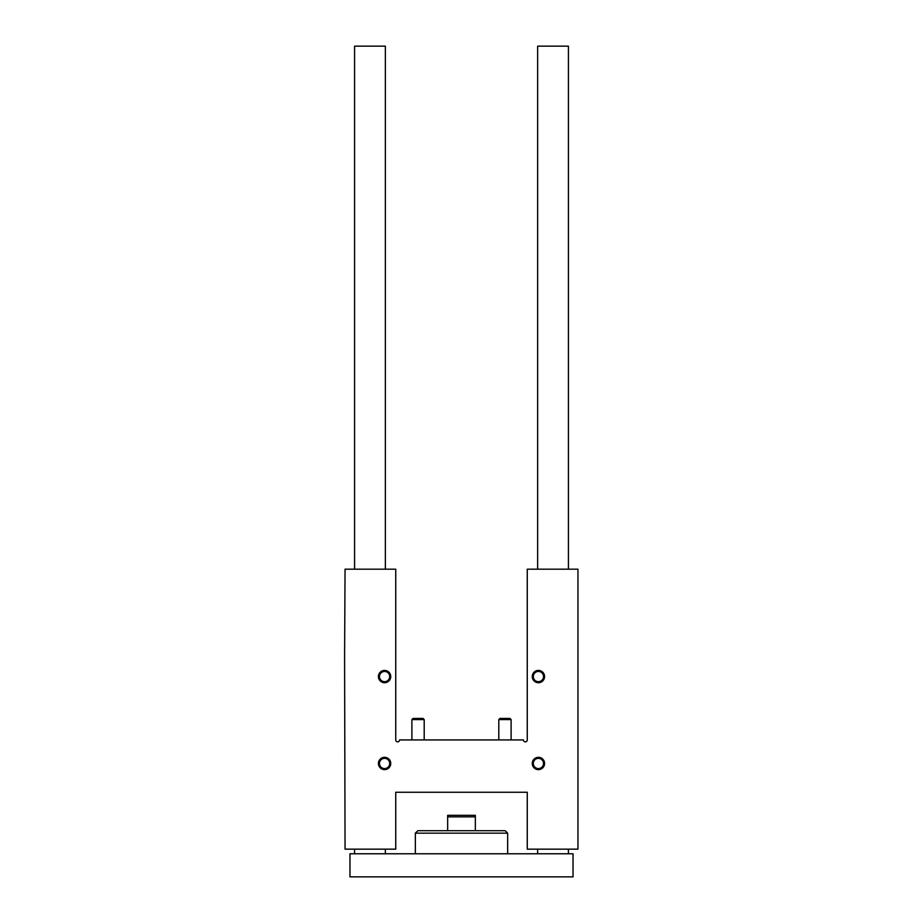 <?xml version="1.0" encoding="UTF-8"?>
<svg xmlns="http://www.w3.org/2000/svg" width="923" height="923" viewBox="0 0 923 923"><rect width="100%" height="100%" fill="white"/><g stroke="black" fill="none" stroke-linecap="round" stroke-linejoin="round"><path stroke-width="1.38" d="M344.591 656.864L345.052 849.16L395.736 849.16L395.736 792.246L527.264 792.246L527.264 849.16L577.948 849.16L577.948 569.179L527.264 569.179L527.264 739.934A1.927 1.927 0 0 1 525.337 741.861A1.927 1.927 0 0 1 523.422 739.934L399.578 739.934A1.927 1.927 0 0 1 397.663 741.861A1.927 1.927 0 0 1 395.736 739.934L395.736 569.179L345.052 569.179L344.591 656.864M384.579 670.41A6.149 6.149 0 0 1 389.91 679.64A6.149 6.149 0 0 1 379.249 679.64A6.149 6.149 0 0 1 384.579 670.41M538.421 670.41A6.149 6.149 0 0 1 543.751 679.64A6.149 6.149 0 0 1 533.09 679.64A6.149 6.149 0 0 1 538.421 670.41M384.579 757.322A6.149 6.149 0 0 1 389.91 766.552A6.149 6.149 0 0 1 379.249 766.552A6.149 6.149 0 0 1 384.579 757.322M538.421 757.322A6.149 6.149 0 0 1 543.751 766.552A6.149 6.149 0 0 1 533.09 766.552A6.149 6.149 0 0 1 538.421 757.322M538.421 758.36A5.111 5.111 0 0 1 542.839 766.032A5.111 5.111 0 0 1 533.99 766.032A5.111 5.111 0 0 1 538.421 758.36M384.579 758.36A5.111 5.111 0 0 1 389.01 766.032A5.111 5.111 0 0 1 380.161 766.032A5.111 5.111 0 0 1 384.579 758.36M538.421 671.448A5.111 5.111 0 0 1 542.839 679.12A5.111 5.111 0 0 1 533.99 679.12A5.111 5.111 0 0 1 538.421 671.448M384.579 671.448A5.111 5.111 0 0 1 389.01 679.12A5.111 5.111 0 0 1 380.161 679.12A5.111 5.111 0 0 1 384.579 671.448M573.033 876.85L349.967 876.85L349.967 853.775L573.033 853.775L573.033 876.85M385.353 569.179L385.353 46.15L354.582 46.15L354.582 569.179M385.353 849.16L385.353 853.775M568.418 569.179L568.418 46.15L537.648 46.15L537.648 569.179M568.418 849.16L568.418 853.775M415.35 853.775L415.35 833.157L507.65 833.157L507.65 853.775M415.35 833.157L417.807 830.7L505.193 830.7L507.65 833.157M447.655 816.855L475.345 816.855L475.345 815.321L447.655 815.321L447.655 830.7M475.345 830.7L475.345 816.855M498.801 739.934L498.801 719.582L511.111 719.582L511.111 739.934M498.801 719.582L499.989 718.406L509.934 718.406L511.111 719.582M411.889 739.934L411.889 719.582L424.199 719.582L424.199 739.934M411.889 719.582L413.066 718.406L423.011 718.406L424.199 719.582M354.582 849.16L354.582 853.775M537.648 849.16L537.648 853.775"/></g></svg>
